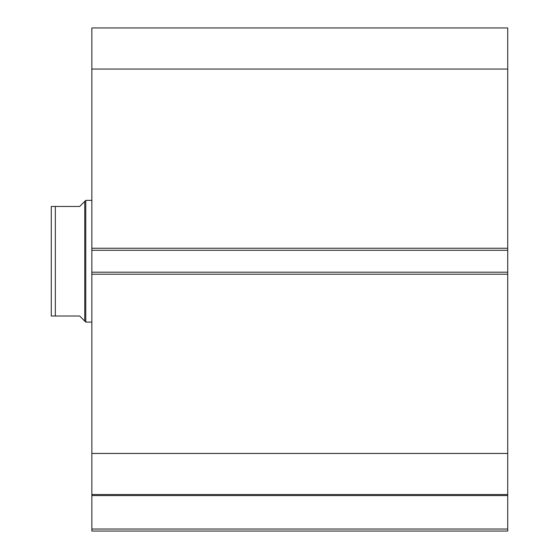 <?xml version="1.0" encoding="UTF-8"?>
<svg xmlns="http://www.w3.org/2000/svg" width="559" height="559" viewBox="0 0 559 559"><rect width="100%" height="100%" fill="white"/><g stroke="black" fill="none" stroke-linecap="round" stroke-linejoin="round"><path stroke-width="0.84" d="M507.719 274.224L91.851 274.224L91.851 272.198L507.719 272.198L507.719 531.05L91.851 531.05L91.851 529.024L507.719 529.024M91.851 250.285L91.851 27.95L507.719 27.95L507.719 250.285L91.851 250.285L91.851 272.198M507.719 272.198L507.719 250.285M507.719 495.567L91.851 495.567L91.851 274.224M91.851 495.567L91.851 529.024M91.851 69.043L507.719 69.043M507.719 453.44L91.851 453.44M91.851 494.533L507.719 494.533M84.751 201.401L79.678 206.467L51.281 206.467L55.334 206.467L55.334 316.017L51.281 316.017L79.678 316.017L84.751 321.09L84.751 201.401L85.765 200.381L91.851 200.381M84.751 321.09L85.765 322.103L85.765 200.381M91.851 322.103L85.765 322.103M51.281 316.017L51.281 206.467M91.851 248.259L507.719 248.259"/></g></svg>
